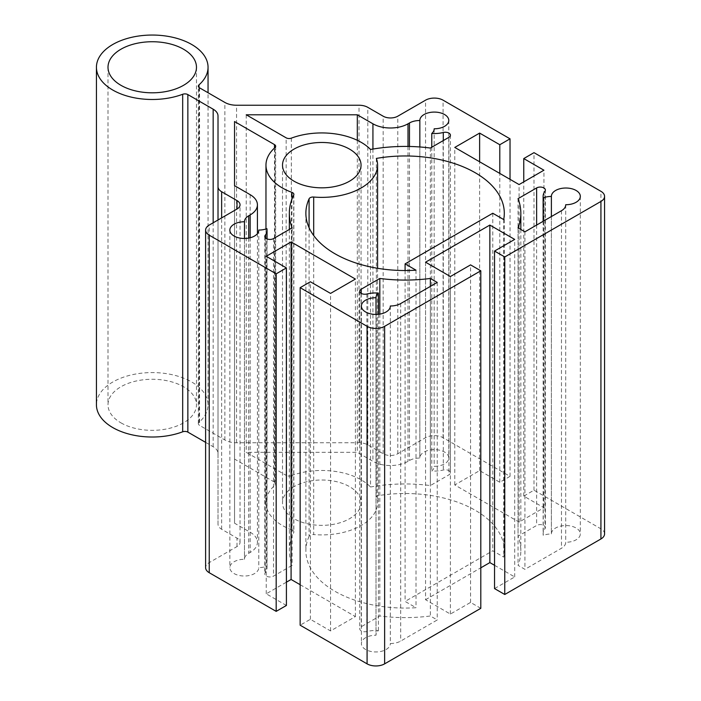 <?xml version="1.0" encoding="UTF-8"?>
<svg xmlns="http://www.w3.org/2000/svg" width="701" height="701" viewBox="0 0 701 701"><rect width="100%" height="100%" fill="white"/><g stroke="black" fill="none" stroke-linecap="round" stroke-linejoin="round"><path stroke-width="0.53" stroke-dasharray="3.5 2.63" d="M309.088 227.711L309.088 536.326A4.136 2.383 180 0 1 313.689 534.565L313.689 235.527M309.088 536.326A99.209 57.28 0 0 0 305.873 550.784A99.209 57.28 0 0 0 416.008 607.714L405.09 601.414L492.777 550.784L503.695 557.085A99.209 57.28 0 0 0 504.299 550.784A99.209 57.28 0 0 0 376.358 495.957A55.808 32.22 180 0 1 377.585 502.687A55.808 32.22 180 0 1 313.689 534.565M416.008 270.183L416.008 607.714M291.949 199.145L291.949 529.912A4.136 2.383 180 0 1 293.868 531.928A4.136 2.383 180 0 1 293.719 532.585L293.719 195.053M291.949 529.912A55.808 32.22 180 0 1 265.968 502.687A55.808 32.22 180 0 1 275.011 485.11L275.011 147.578M291.336 138.15L291.336 475.681A4.136 2.383 180 0 1 286.157 475.366L286.157 137.834M370.531 149.471L370.531 487.002A115.753 66.823 180 0 1 430.353 485.565L448.938 474.84A5.126 2.962 0 0 0 450.436 472.746A5.126 2.962 0 0 0 443.286 470.02A22.739 13.126 180 0 1 431.772 471.002A14.467 8.351 0 0 0 434.173 466.402A14.467 8.351 0 0 0 434.173 466.314A14.467 8.351 0 0 0 448.789 457.963A14.467 8.351 0 0 0 434.322 449.613A14.467 8.351 0 0 0 419.846 457.963A14.467 8.351 0 0 0 419.846 458.051A14.467 8.351 0 0 0 409.472 460.496L408.008 461.337A24.807 14.318 180 0 1 372.932 461.337L357.317 452.32L246.235 452.32L286.157 475.366M291.336 475.681A55.808 32.22 180 0 1 370.531 487.002M274.468 148.069L274.468 482.122A4.136 2.383 180 0 1 275.677 483.804A4.136 2.383 180 0 1 275.011 485.11M234.546 523.2L234.546 185.669L234.546 523.2L250.161 532.217A24.807 14.318 180 0 1 257.425 542.346A24.807 14.318 180 0 1 250.161 552.467L248.706 553.317A14.467 8.351 0 0 0 244.465 559.223A14.467 8.351 0 0 0 244.465 559.302A14.467 8.351 0 0 0 229.849 567.661A14.467 8.351 0 0 0 244.316 576.012A14.467 8.351 0 0 0 258.783 567.661A14.467 8.351 0 0 0 258.783 567.573A14.467 8.351 0 0 0 266.915 566.189A22.739 13.126 180 0 1 267.055 567.661A22.739 13.126 180 0 1 265.215 572.831A5.126 2.962 0 0 0 264.794 574.005A5.126 2.962 0 0 0 267.957 576.739A5.126 2.962 0 0 0 273.548 576.099L292.133 565.365A115.753 66.823 180 0 1 289.338 550.784A115.753 66.823 180 0 1 293.719 532.585M274.468 482.122L234.546 459.067M604.569 533.908A12.399 7.159 0 0 0 600.932 528.843L533.996 490.192L523.761 496.106L543.932 507.743L519.091 522.096L454.783 484.961L479.624 470.616L499.795 482.262L510.03 476.356L443.085 437.713A12.399 7.159 0 0 0 425.551 437.713L397.782 453.74A10.331 5.967 180 0 1 383.167 453.74L367.797 444.872A12.399 7.159 0 0 0 359.026 442.769L236.552 442.769A16.535 9.542 180 0 1 224.863 439.974L199.557 425.367A4.136 2.383 180 0 1 198.339 423.676A4.136 2.383 180 0 1 199.014 422.379A55.808 32.22 0 0 0 208.048 404.801A55.808 32.22 0 0 0 152.24 372.582A55.808 32.22 0 0 0 96.431 404.801M205.612 442.366L213.165 446.73A16.535 9.542 180 0 1 218.011 453.477L218.011 524.19A12.399 7.159 0 0 0 221.639 529.255L237.008 538.123A10.331 5.967 180 0 1 240.04 542.346A10.331 5.967 180 0 1 237.008 546.561L209.24 562.596A12.399 7.159 0 0 0 205.612 567.661M120.966 422.861A44.233 25.534 0 0 0 169.169 428.399A44.233 25.534 0 0 0 196.473 404.801A44.233 25.534 0 0 0 152.24 379.267A44.233 25.534 0 0 0 108.007 404.801A44.233 25.534 0 0 0 120.966 422.861M492.777 213.253L492.777 550.784M503.695 219.553L503.695 557.085M376.358 158.426L376.358 495.957M405.09 270.533L405.09 601.414M292.133 227.834L292.133 565.365M244.465 238.48L244.465 559.302M258.783 230.208L258.783 567.573M266.915 228.657L266.915 566.189M390.326 306.153L390.326 643.518A14.467 8.351 0 0 0 400.7 641.073L437.24 619.973L430.353 615.995A115.753 66.823 180 0 1 379.819 615.995L361.243 626.729A5.126 2.962 0 0 0 359.736 628.815A5.126 2.962 0 0 0 366.886 631.54A22.739 13.126 180 0 1 378.4 630.558A14.467 8.351 0 0 0 376.008 635.167A14.467 8.351 0 0 0 376.008 635.246A14.467 8.351 0 0 0 361.392 643.606A14.467 8.351 0 0 0 375.859 651.956A14.467 8.351 0 0 0 390.326 643.606A14.467 8.351 0 0 0 390.326 643.518M437.24 282.442L437.24 619.973M430.353 286.42L430.353 615.995M379.819 314.101L379.819 615.995M378.4 314.293L378.4 630.558M376.008 314.425L376.008 635.246M294.008 486.652A39.274 22.677 0 0 0 282.512 502.687A39.274 22.677 0 0 0 321.777 525.356A39.274 22.677 0 0 0 361.05 502.687A39.274 22.677 0 0 0 336.804 481.736A39.274 22.677 0 0 0 294.008 486.652M544.966 528.729A5.126 2.962 0 0 0 545.378 527.564A5.126 2.962 0 0 0 542.215 524.821A5.126 2.962 0 0 0 536.624 525.47L518.048 536.195A115.753 66.823 180 0 1 520.834 550.784A115.753 66.823 180 0 1 518.048 565.365L524.935 569.343L561.475 548.252A14.467 8.351 0 0 0 565.707 542.346A14.467 8.351 0 0 0 565.707 542.259A14.467 8.351 0 0 0 580.323 533.908A14.467 8.351 0 0 0 565.856 525.548A14.467 8.351 0 0 0 551.389 533.908A14.467 8.351 0 0 0 551.389 533.987A14.467 8.351 0 0 0 543.266 535.371A22.739 13.126 180 0 1 543.117 533.908A22.739 13.126 180 0 1 544.966 528.729L544.966 191.198M518.048 198.663L518.048 536.195M518.048 227.834L518.048 565.365M524.935 231.812L524.935 569.343M565.707 204.894L565.707 542.259M551.389 216.539L551.389 533.987M543.266 221.236L543.266 535.371M357.317 140.305L357.317 452.32M246.235 114.789L246.235 452.32M430.353 148.034L430.353 485.565M431.772 147.219L431.772 471.002M434.173 128.958L434.173 466.314M419.846 146.973L419.846 458.051M480.798 608.328L470.564 602.422L450.392 614.067L425.551 599.723L425.551 262.192M450.392 614.067L450.392 276.536M470.564 602.422L470.564 264.89M300.151 584.704L355.398 616.6L330.548 630.944L310.377 619.298L300.151 625.204M310.377 619.298L310.377 281.767M330.548 630.944L330.548 293.412M355.398 616.6L355.398 279.068M286.411 605.462L266.24 593.817L286.411 582.172M266.24 593.817L266.24 256.286M218.011 524.19L218.011 220M218.011 453.477L218.011 115.945M510.03 476.356L510.03 179.325M499.795 482.262L499.795 173.419M479.624 470.616L479.624 161.773M454.783 484.961L454.783 147.429M519.091 522.096L519.091 184.565M543.932 507.743L543.932 170.212M523.761 496.106L523.761 181.857M533.996 490.192L533.996 152.66M494.538 565.295L514.7 576.941L494.538 588.586M514.7 576.941L514.7 239.409M425.551 599.723L480.798 567.828M199.557 87.835L199.557 425.367M199.014 422.379L199.014 87.45M213.165 446.73L213.165 222.795M273.548 238.568L273.548 576.099M265.215 237.639L265.215 572.831M250.161 194.685L250.161 532.217M250.161 237.77L250.161 552.467M248.706 238.086L248.706 553.317M400.7 303.542L400.7 641.073M361.243 293.377L361.243 626.729M366.886 294.008L366.886 631.54M536.624 225.065L536.624 525.47M561.475 210.721L561.475 548.252M408.008 146.448L408.008 461.337M372.932 149.05L372.932 461.337M448.938 137.308L448.938 474.84M443.286 140.568L443.286 470.02M409.472 146.474L409.472 460.496M209.24 562.596L209.24 225.065M237.008 546.561L237.008 538.123M221.639 529.255L221.639 217.906M224.863 439.974L224.863 102.442M236.552 442.769L236.552 105.238M359.026 442.769L359.026 105.238M367.797 444.872L367.797 107.341M383.167 453.74L383.167 116.208M397.782 453.74L397.782 116.208M425.551 437.713L425.551 100.182M443.085 437.713L443.085 100.182M600.932 528.843L600.932 191.312M305.873 213.253L305.873 550.784M293.868 194.396L293.868 531.928M265.968 228.99L265.968 502.687M275.677 146.272L275.677 483.804M198.339 423.676L198.339 86.144M208.048 404.801L208.048 92.742M108.007 67.27L108.007 404.801M196.473 67.27L196.473 404.801M504.299 213.253L504.299 550.784M377.585 268.29L377.585 502.687M264.794 236.474L264.794 574.005M289.338 229.446L289.338 550.784M257.425 233.661L257.425 542.346M244.465 221.691L244.465 559.223M229.849 230.13L229.849 567.661M258.783 230.13L258.783 567.661M267.055 238.927L267.055 567.661M359.736 291.283L359.736 628.815M376.008 297.636L376.008 635.167M361.392 306.074L361.392 643.606M390.326 306.074L390.326 643.606M282.512 165.156L282.512 502.687M361.05 165.156L361.05 502.687M545.378 190.032L545.378 527.564M520.834 229.446L520.834 550.784M565.707 204.815L565.707 542.346M551.389 196.376L551.389 533.908M580.323 196.376L580.323 533.908M543.117 221.314L543.117 533.908M450.436 135.214L450.436 472.746M434.173 128.87L434.173 466.402M419.846 120.432L419.846 457.963M448.789 120.432L448.789 457.963M240.04 542.346L240.04 204.815"/><path stroke-width="1.05" d="M313.689 235.527L313.689 197.034A4.136 2.383 0 0 0 309.088 198.795L309.088 227.711M313.689 197.034A55.808 32.22 0 0 0 377.585 165.156A55.808 32.22 0 0 0 376.358 158.426A99.209 57.28 180 0 1 504.299 213.253A99.209 57.28 180 0 1 503.695 219.553L492.777 213.253L405.09 263.883L416.008 270.183A99.209 57.28 180 0 1 305.873 213.253A99.209 57.28 180 0 1 309.088 198.795M258.783 230.208L258.783 230.042A14.467 8.351 180 0 0 266.915 228.657A22.739 13.126 0 0 1 267.055 230.13A22.739 13.126 0 0 1 265.215 235.308A5.126 2.962 180 0 0 264.794 236.474A5.126 2.962 180 0 0 267.957 239.207A5.126 2.962 180 0 0 273.548 238.568L292.133 227.834A115.753 66.823 0 0 1 289.338 213.253A115.753 66.823 0 0 1 293.719 195.053A4.136 2.383 0 0 0 293.868 194.396A4.136 2.383 0 0 0 291.949 192.381L291.949 199.145M234.546 121.536L234.546 185.669L234.546 121.536L274.468 144.59A4.136 2.383 0 0 1 275.677 146.272A4.136 2.383 0 0 1 275.011 147.578A55.808 32.22 0 0 0 265.968 165.156A55.808 32.22 0 0 0 291.949 192.381M419.846 146.973L419.846 120.519A14.467 8.351 180 0 0 409.472 122.964L408.008 123.805A24.807 14.318 0 0 1 372.932 123.805L357.317 114.789L246.235 114.789L286.157 137.834A4.136 2.383 0 0 0 291.336 138.15A55.808 32.22 0 0 1 370.531 149.471A115.753 66.823 0 0 1 430.353 148.034L448.938 137.308A5.126 2.962 180 0 0 450.436 135.214A5.126 2.962 180 0 0 443.286 132.489L443.286 140.568M199.014 87.45L199.014 84.847A4.136 2.383 0 0 0 198.339 86.144A4.136 2.383 0 0 0 199.557 87.835L224.863 102.442A16.535 9.542 180 0 0 236.552 105.238L359.026 105.238A12.399 7.159 0 0 1 367.797 107.341L383.167 116.208A10.331 5.967 180 0 0 397.782 116.208L425.551 100.182A12.399 7.159 0 0 1 443.085 100.182L510.03 138.824L510.03 179.325M199.014 84.847A55.808 32.22 0 0 0 208.048 67.27A55.808 32.22 0 0 0 152.24 35.05A55.808 32.22 0 0 0 96.431 67.27L96.431 404.801A55.808 32.22 0 0 0 125.637 433.122A55.808 32.22 0 0 0 182.681 431.807A4.136 2.383 180 0 1 187.859 432.114L205.612 442.366M96.431 67.27A55.808 32.22 0 0 0 125.637 95.59A55.808 32.22 0 0 0 182.681 94.276L182.681 431.807M187.859 432.114L187.859 94.582A4.136 2.383 0 0 0 182.681 94.276M187.859 94.582L213.165 109.198A16.535 9.542 180 0 1 218.011 115.945L218.011 186.659A12.399 7.159 0 0 0 221.639 191.724L237.008 200.591A10.331 5.967 180 0 1 240.04 204.815A10.331 5.967 180 0 1 237.008 209.029L209.24 225.065A12.399 7.159 0 0 0 205.612 230.13A12.399 7.159 0 0 0 209.24 235.185L276.176 273.837L286.411 267.931L266.24 256.286L291.09 241.941L355.398 279.068L330.548 293.412L310.377 281.767L300.151 287.673L367.087 326.324A12.399 7.159 0 0 0 384.63 326.324L480.798 270.796L470.564 264.89L450.392 276.536L425.551 262.192L489.859 225.065L514.7 239.409L494.538 251.054L504.764 256.96L600.932 201.441A12.399 7.159 0 0 0 604.569 196.376A12.399 7.159 0 0 0 600.932 191.312L533.996 152.66L523.761 158.575L543.932 170.212L519.091 184.565L454.783 147.429L479.624 133.085L499.795 144.73L510.03 138.824M120.966 85.329A44.233 25.534 180 0 1 108.007 67.27A44.233 25.534 180 0 1 152.24 41.736A44.233 25.534 180 0 1 196.473 67.27A44.233 25.534 180 0 1 169.169 90.867A44.233 25.534 180 0 1 120.966 85.329M405.09 263.883L405.09 270.533M258.783 230.042A14.467 8.351 180 0 1 258.783 230.13A14.467 8.351 180 0 1 244.316 238.48A14.467 8.351 180 0 1 229.849 230.13A14.467 8.351 180 0 1 244.465 221.77A14.467 8.351 180 0 1 244.465 221.691A14.467 8.351 180 0 1 248.706 215.785L250.161 214.935A24.807 14.318 0 0 0 257.425 204.815A24.807 14.318 0 0 0 250.161 194.685L234.546 185.669M244.465 221.77L244.465 238.48M390.326 305.986A14.467 8.351 180 0 1 390.326 306.074A14.467 8.351 180 0 1 375.859 314.425A14.467 8.351 180 0 1 361.392 306.074A14.467 8.351 180 0 1 376.008 297.715A14.467 8.351 180 0 1 376.008 297.636A14.467 8.351 180 0 1 378.4 293.027A22.739 13.126 0 0 0 366.886 294.008A5.126 2.962 180 0 1 359.736 291.283A5.126 2.962 180 0 1 361.243 289.198L379.819 278.463A115.753 66.823 0 0 0 430.353 278.463L437.24 282.442L400.7 303.542A14.467 8.351 180 0 1 390.326 305.986L390.326 306.153M430.353 278.463L430.353 286.42M379.819 278.463L379.819 314.101M378.4 293.027L378.4 314.293M376.008 297.715L376.008 314.425M294.008 149.12A39.274 22.677 180 0 1 336.804 144.204A39.274 22.677 180 0 1 361.05 165.156A39.274 22.677 180 0 1 321.777 187.824A39.274 22.677 180 0 1 282.512 165.156A39.274 22.677 180 0 1 294.008 149.12M543.266 197.84A14.467 8.351 180 0 1 551.389 196.455A14.467 8.351 180 0 1 551.389 196.376A14.467 8.351 180 0 1 565.856 188.017A14.467 8.351 180 0 1 580.323 196.376A14.467 8.351 180 0 1 565.707 204.727A14.467 8.351 180 0 1 565.707 204.815A14.467 8.351 180 0 1 561.475 210.721L524.935 231.812L518.048 227.834A115.753 66.823 0 0 0 520.834 213.253A115.753 66.823 0 0 0 518.048 198.663L536.624 187.938A5.126 2.962 180 0 1 542.215 187.29A5.126 2.962 180 0 1 545.378 190.032A5.126 2.962 180 0 1 544.966 191.198A22.739 13.126 0 0 0 543.117 196.376A22.739 13.126 0 0 0 543.266 197.84L543.266 221.236M551.389 196.455L551.389 216.539M357.317 114.789L357.317 140.305M419.846 120.519A14.467 8.351 180 0 1 419.846 120.432A14.467 8.351 180 0 1 434.322 112.081A14.467 8.351 180 0 1 448.789 120.432A14.467 8.351 180 0 1 434.173 128.782A14.467 8.351 180 0 1 434.173 128.87A14.467 8.351 180 0 1 431.772 133.47A22.739 13.126 0 0 0 443.286 132.489M431.772 133.47L431.772 147.219M300.151 287.673L300.151 625.204L367.087 663.856A12.399 7.159 0 0 0 384.63 663.856L480.798 608.328L480.798 270.796M286.411 582.172L291.09 579.473L300.151 584.704M291.09 579.473L291.09 241.941M205.612 230.13L205.612 567.661A12.399 7.159 0 0 0 209.24 572.717L276.176 611.368L286.411 605.462L286.411 267.931M276.176 611.368L276.176 273.837M218.011 220L218.011 186.659M499.795 173.419L499.795 144.73M479.624 161.773L479.624 133.085M523.761 181.857L523.761 158.575M494.538 251.054L494.538 588.586L504.764 594.492L600.932 538.964A12.399 7.159 0 0 0 604.569 533.908L604.569 196.376M504.764 594.492L504.764 256.96M480.798 567.828L489.859 562.596L494.538 565.295M489.859 562.596L489.859 225.065M274.468 144.59L274.468 148.069M213.165 222.795L213.165 109.198M265.215 235.308L265.215 237.639M250.161 214.935L250.161 237.77M248.706 215.785L248.706 238.086M361.243 289.198L361.243 293.377M536.624 187.938L536.624 225.065M408.008 123.805L408.008 146.448M372.932 123.805L372.932 149.05M409.472 122.964L409.472 146.474M384.63 663.856L384.63 326.324M367.087 663.856L367.087 326.324M209.24 572.717L209.24 235.185M237.008 209.029L237.008 200.591M221.639 217.906L221.639 191.724M600.932 538.964L600.932 201.441M265.968 165.156L265.968 228.99M208.048 92.742L208.048 67.27M377.585 165.156L377.585 268.29M289.338 213.253L289.338 229.446M257.425 204.815L257.425 233.661M267.055 230.13L267.055 238.927M520.834 213.253L520.834 229.446M543.117 196.376L543.117 221.314"/></g></svg>
